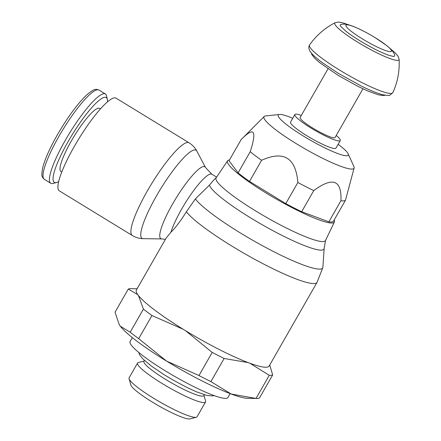 <?xml version="1.0" encoding="UTF-8"?>
<svg xmlns="http://www.w3.org/2000/svg" width="441" height="441" viewBox="0 0 441 441"><rect width="100%" height="100%" fill="white"/><g stroke="black" fill="none" stroke-linecap="round" stroke-linejoin="round"><path stroke-width="0.66" d="M132.3 235.494L59.331 190.859A54.342 10.54 -58.5 0 1 76.629 142.443A54.342 10.54 -58.5 0 1 114.417 97.836A54.342 10.54 -58.5 0 1 116.049 98.145L189.018 142.779A54.342 10.54 -58.5 0 0 187.381 142.476A54.342 10.54 -58.5 0 0 147.586 190.529A54.342 10.54 -58.5 0 0 132.3 235.494C135.712 237.545 139.373 238.598 143.281 238.658L143.281 238.658A51.647 10.016 -58.5 0 1 156.654 195.611A51.647 10.016 -58.5 0 1 194.481 149.94A51.647 10.016 -58.5 0 1 196.829 151.114L196.829 151.114C194.999 147.663 192.397 144.885 189.018 142.779M61.784 172.067L60.957 171.56A37.033 7.183 -58.5 0 1 72.743 138.562A37.033 7.183 -58.5 0 1 98.492 108.166A37.033 7.183 -58.5 0 1 99.605 108.376L100.438 108.883M216.233 177.729L214.502 179.195L209.42 185.137L195.385 198.897L186.339 211.834C180.777 220.792 175.645 227.578 170.948 232.192L166.218 237.925L136.385 290.018A76.486 11.058 29.8 0 0 190.749 333.831A76.486 11.058 29.8 0 0 266.761 367.182A76.486 11.058 29.8 0 0 269.126 366.036L317.035 282.378A76.486 11.058 29.8 0 0 317.14 282.163L322.768 267.753A74.209 10.727 29.8 0 0 322.884 267.218L324.141 248.542M186.339 211.834A76.486 11.058 29.8 0 0 250.069 256.734A76.486 11.058 29.8 0 0 314.67 283.519A76.486 11.058 29.8 0 0 317.035 282.378M195.385 198.897A74.209 10.727 29.8 0 0 256.728 242.539A74.209 10.727 29.8 0 0 320.375 269.071A74.209 10.727 29.8 0 0 322.768 267.753M209.42 185.137A65.952 9.537 29.8 0 0 260.587 223.802A65.952 9.537 29.8 0 0 321.913 250.097A65.952 9.537 29.8 0 0 324.124 248.63L325.568 240.345M229.48 159.962A61.564 8.903 29.8 0 0 229.436 159.962A61.564 8.903 29.8 0 0 227.578 160.805L216.123 177.888A63.013 9.112 29.8 0 0 260.592 213.907A63.013 9.112 29.8 0 0 323.49 241.547A63.013 9.112 29.8 0 0 325.48 240.521L334.421 221.994A61.564 8.903 29.8 0 0 334.19 219.927M227.578 160.805A61.564 8.903 29.8 0 0 271.022 195.991A61.564 8.903 29.8 0 0 332.475 222.997A61.564 8.903 29.8 0 0 334.421 221.994M58.719 181.538A49.717 9.641 -58.5 0 1 56.476 182.535A49.717 9.641 -58.5 0 1 55.831 182.657A49.717 9.641 -58.5 0 1 68.322 141.241A49.717 9.641 -58.5 0 1 104.726 97.279A49.717 9.641 -58.5 0 1 107.339 99.39A49.717 9.641 -58.5 0 1 107.472 101.843M56.476 182.535L53.036 183.434A52.33 10.149 -58.5 0 1 52.358 183.561A52.33 10.149 -58.5 0 1 50.781 183.269A52.33 10.149 -58.5 0 1 67.44 136.644A52.33 10.149 -58.5 0 1 103.822 93.696A52.33 10.149 -58.5 0 1 105.399 93.988A52.33 10.149 -58.5 0 1 106.573 95.918L107.339 99.39M196.295 417.252L190.032 418.884A34.481 4.983 -150.2 0 1 189.647 418.95A34.481 4.983 -150.2 0 1 157.558 405.191A34.481 4.983 -150.2 0 1 130.828 384.976L129.064 378.747A39.161 5.661 29.8 0 0 159.416 401.701A39.161 5.661 29.8 0 0 195.865 417.329A39.161 5.661 29.8 0 0 196.295 417.252A39.161 5.661 29.8 0 0 197.072 416.745L205.539 401.96A39.161 5.661 -150.2 0 1 204.326 402.55A39.161 5.661 -150.2 0 1 165.408 385.473A39.161 5.661 -150.2 0 1 137.575 363.042A39.161 5.661 -150.2 0 1 138.347 362.53L144.113 361.03M137.575 363.042L129.108 377.821A39.161 5.661 29.8 0 0 129.064 378.747M204.293 394.728L203.781 395.621A34.481 4.983 -150.2 0 1 202.711 396.139A34.481 4.983 -150.2 0 1 168.445 381.101A34.481 4.983 -150.2 0 1 143.931 361.35L144.444 360.451M203.963 395.301L205.583 401.034A39.161 5.661 -150.2 0 1 205.539 401.96M230.13 393.626L227.909 397.506A56.354 8.147 -150.2 0 1 226.167 398.35A56.354 8.147 -150.2 0 1 170.154 373.775A56.354 8.147 -150.2 0 1 130.101 341.488L132.322 337.608M231.172 394.017A76.486 11.058 29.8 0 0 247.759 398.328L256.656 398.466A84.534 12.221 -150.2 0 1 256.023 398.443L231.172 394.017L210.892 381.608A84.534 12.221 -150.2 0 1 198.957 375.528L166.544 361.085A76.486 11.058 29.8 0 0 231.172 394.017M119.291 324.703A76.486 11.058 29.8 0 0 119.34 324.785A76.486 11.058 29.8 0 0 120.31 326.197A76.486 11.058 29.8 0 0 166.544 361.085L138.695 338.666A84.534 12.221 -150.2 0 1 130.161 332.222L120.31 326.197L119.23 324.604L115.035 312.195L128.276 289.07L137.818 294.693A76.497 11.058 -150.2 0 1 136.489 289.831M269.231 365.854A76.497 11.058 -150.2 0 1 266.772 367.188A76.497 11.058 -150.2 0 1 249.898 363.257L269.269 375.319A84.534 12.221 29.8 0 0 271.215 375.285A84.534 12.221 29.8 0 0 272.665 374.955L259.424 398.08A84.534 12.221 -150.2 0 1 257.968 398.41A84.534 12.221 -150.2 0 1 256.656 398.466M137.096 288.772L131.038 288.684A84.534 12.221 29.8 0 0 129.726 288.734A84.534 12.221 29.8 0 0 128.276 289.07M272.665 374.955L269.738 364.961M269.269 375.319L256.023 398.443M210.892 381.608L224.138 358.483L248.068 362.574A76.497 11.058 -150.2 0 1 185.578 330.733L212.204 352.403A84.534 12.221 29.8 0 0 224.138 358.483M212.204 352.403L198.957 375.528M138.695 338.666L151.941 315.536L183.131 329.24A76.497 11.058 -150.2 0 1 138.43 295.503L143.408 309.097A84.534 12.221 29.8 0 0 151.941 315.536M143.408 309.097L130.161 332.222M138.43 295.503L137.818 294.693M185.578 330.733L183.131 329.24M249.898 363.257L248.068 362.574M331.72 221.977A60.384 8.732 29.8 0 0 333.368 221.36L345.463 200.236A60.384 8.732 29.8 0 1 343.82 200.859A60.384 8.732 29.8 0 1 340.937 200.721C341.841 179.95 332.784 176.571 313.766 190.584L301.672 211.702L328.843 221.84A60.384 8.732 29.8 0 0 331.72 221.977M238.123 172.833L250.218 151.71C257.147 130.299 254.11 126.28 241.111 139.654L229.017 160.772L238.123 172.833A60.384 8.732 29.8 0 0 249.496 181.411L285.774 203.604A60.384 8.732 29.8 0 0 301.672 211.702M265.614 115.939A51.873 7.497 29.8 0 0 265.609 115.944A51.873 7.497 29.8 0 0 265.598 115.944A51.873 7.497 29.8 0 0 264.176 116.485A51.873 7.497 29.8 0 0 300.001 145.921A51.873 7.497 29.8 0 0 352.414 169.052A51.873 7.497 29.8 0 0 354.129 168.004L345.463 200.236M354.129 168.004A51.873 7.497 29.8 0 0 353.875 166.494L348.098 153.76A40.307 5.827 29.8 0 0 338.142 144.273M292.73 118.265A40.307 5.827 29.8 0 0 279.511 114.484A40.307 5.827 29.8 0 0 303.54 136.148A40.307 5.827 29.8 0 0 346.962 155.75A40.307 5.827 29.8 0 0 348.098 153.76M279.511 114.484A40.307 5.827 29.8 0 0 279.506 114.484L265.609 115.944M328.843 221.84L340.937 200.721M285.774 203.604L297.873 182.486C295.74 157.696 283.646 150.293 261.59 160.292L249.496 181.411M264.176 116.485L241.111 139.654M297.873 182.486A60.384 8.732 29.8 0 0 313.766 190.584M250.218 151.71A60.384 8.732 29.8 0 0 261.59 160.292M340.281 140.541L335.943 148.121A26.168 3.782 -150.2 0 1 335.132 148.512A26.168 3.782 -150.2 0 1 309.13 137.101A26.168 3.782 -150.2 0 1 290.531 122.113L294.869 114.533A26.168 3.782 29.8 0 0 313.468 129.522A26.168 3.782 29.8 0 0 339.471 140.933A26.168 3.782 29.8 0 0 340.281 140.541A26.168 3.782 29.8 0 0 336.24 135.442M301.313 115.437A26.168 3.782 29.8 0 0 295.679 114.142A26.168 3.782 29.8 0 0 294.869 114.533M328.016 68.807L300.112 117.532A20.126 2.911 29.8 0 0 314.416 129.064A20.126 2.911 29.8 0 0 334.421 137.84A20.126 2.911 29.8 0 0 335.044 137.537L362.949 88.812M309.571 44.943A47.997 6.94 29.8 0 0 309.521 45.021A47.997 6.94 29.8 0 0 339.625 70.102A47.997 6.94 29.8 0 0 392.821 92.726A47.997 6.94 29.8 0 0 392.859 92.643C397.677 82.032 399.755 70.907 399.099 59.281A36.989 5.347 29.8 0 0 399.099 59.281A36.989 5.347 29.8 0 1 357.998 42.369A36.989 5.347 29.8 0 1 335.188 22.684A36.989 5.347 29.8 0 0 335.188 22.684C324.83 27.998 316.291 35.418 309.571 44.943M340.832 24.542A31.283 4.52 29.8 0 0 340.413 26.074L346.097 31.394C349.774 34.249 354.355 37.358 359.834 40.721C371.157 47.545 380.792 52.402 388.742 55.285L393.537 56.498A31.283 4.52 29.8 0 0 394.64 55.362C394.601 53.912 393.135 51.652 390.246 48.582L386.696 45.539L375.065 37.606C367.243 32.855 360.054 29.15 353.495 26.493C346.637 23.99 347.662 24.63 345.253 24.161C343.092 24.057 341.621 24.183 340.832 24.542M346.819 24.856A26.162 3.782 29.8 0 0 362.419 38.918A26.162 3.782 29.8 0 0 390.605 51.641A26.162 3.782 29.8 0 0 375.004 37.579A26.162 3.782 29.8 0 0 346.819 24.856M165.397 239.358L161.797 238.917A42.149 8.175 -58.5 0 1 172.712 203.792A42.149 8.175 -58.5 0 1 203.577 166.527A42.149 8.175 -58.5 0 1 205.5 167.481L196.829 151.114M170.948 232.192A39.447 7.651 -58.5 0 1 181.786 208.874A39.447 7.651 -58.5 0 1 210.671 173.991A39.447 7.651 -58.5 0 1 211.862 174.212L205.5 167.481M50.781 183.269L44.381 179.355A52.33 10.149 -58.5 0 1 59.1 136.054A52.33 10.149 -58.5 0 1 97.422 89.777A52.33 10.149 -58.5 0 1 98.999 90.069L105.399 93.988M216.63 177.133L211.862 174.212M161.797 238.917L143.281 238.658M44.381 179.355C41.989 176.632 40.958 177.254 42.805 167.326C45.12 158.677 50.004 147.801 57.462 134.687C68.123 116.391 78.156 102.88 87.561 94.159C95.493 88.002 95.57 89.17 98.999 90.069M214.172 395.61L212.452 395.957L206.581 395.362L196.195 391.718L186.791 387.385L172.756 379.877L163.17 374.111L151.158 365.931L142.719 358.776L139.825 355.126L138.683 352.376M385.208 95.256L383.058 95.537L378.213 94.776L367.287 90.774L358.142 86.48L338.23 75.411L319.576 62.567L315.128 58.636L312.013 54.827L311.192 52.865M392.821 92.726L389.949 95.047C389.894 95.664 387.38 95.537 382.413 94.666C375.528 92.797 367.166 88.977 361.069 85.94L338.495 73.432L322.211 62.572C313.772 56.216 310.977 53.041 309.819 50.88C308.628 48.598 308.529 46.647 309.521 45.021M348.396 24.762L342.795 22.827L338.462 22.05L335.188 22.684M390.621 48.945L395.037 52.716L398.014 56.183L399.099 59.287"/></g></svg>
